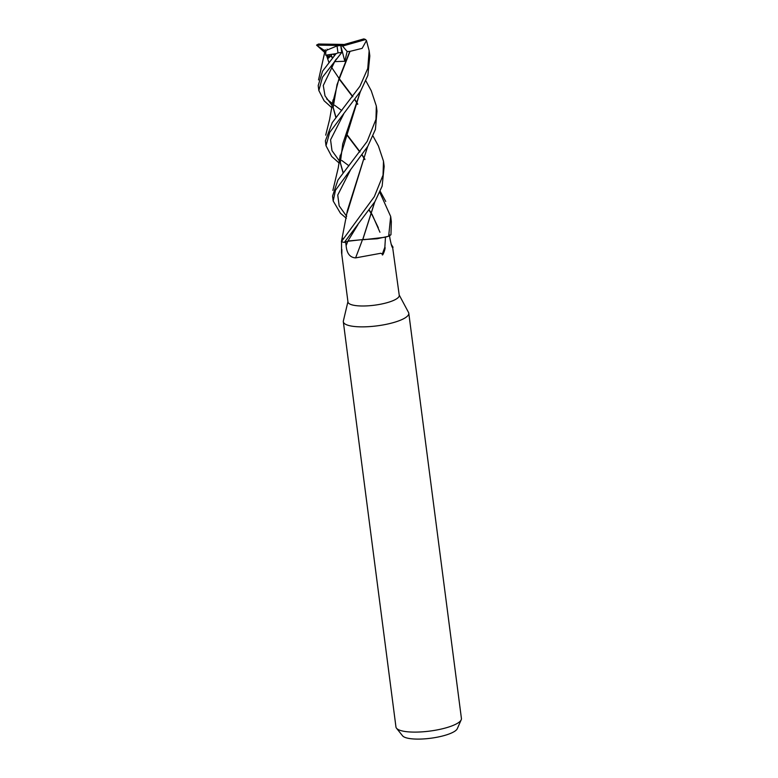 <?xml version="1.0" encoding="UTF-8"?>
<svg xmlns="http://www.w3.org/2000/svg" width="778" height="778" viewBox="0 0 778 778"><rect width="100%" height="100%" fill="white"/><g stroke="black" fill="none" stroke-linecap="round" stroke-linejoin="round"><path stroke-width="1.17" d="M345.617 241.997A25.859 6.603 -7.4 0 1 345.597 241.997L347.785 241.258A11.184 2.859 172.6 0 1 348.865 240.937L362.48 239.643A465.458 187.255 -73.5 0 1 362.49 239.624A465.458 187.255 -73.5 0 1 355.585 257.897C349.925 257.489 346.774 253.414 346.132 245.663L345.617 241.997L348.865 240.937M374.636 202.115L362.713 239.624A22.747 5.806 -7.4 0 0 364.289 239.663L385.042 237.251L388.543 236.269L377.126 238.768L388.66 236.24A27.502 7.021 -7.4 0 0 390.955 234.742L391.344 221.623L390.673 216.459L388.66 236.24M362.713 239.624L377.126 238.768L362.801 239.566L374.801 201.842M347.931 301.669L343.37 320.925A33.007 8.432 -7.4 0 0 343.322 321.742A33.007 8.432 -7.4 0 0 360.681 326.857A33.007 8.432 -7.4 0 0 393.464 322.578A33.007 8.432 -7.4 0 0 408.79 313.242A33.007 8.432 -7.4 0 0 408.528 312.455L399.211 295.008M341.542 241.695L341.552 252.597L347.97 301.981A25.859 6.603 -7.4 0 0 361.566 305.987A25.859 6.603 -7.4 0 0 387.24 302.642A25.859 6.603 -7.4 0 0 399.25 295.319L392.744 248.153M343.322 321.742L395.953 726.983A33.007 8.432 -7.4 0 0 396.498 728.208A33.007 8.432 -7.4 0 0 446.086 727.819A33.007 8.432 -7.4 0 0 461.198 719.806A33.007 8.432 -7.4 0 0 461.422 718.473L408.79 313.242M396.498 728.208L402.557 735.803A27.93 7.138 -7.4 0 0 444.51 735.473A27.93 7.138 -7.4 0 0 457.289 728.694L461.198 719.806M385.489 237.057L384.847 247.219C386.16 247.53 381.94 258.16 382.329 254.036L380.831 253.268L355.585 257.897M341.552 252.597L341.542 242.298M391.558 245.585A465.458 465.458 -40.4 0 0 392.987 247.132L393.016 247.336M391.149 244.253L392.987 247.132C392.452 248.882 391.441 245.965 389.934 238.399L389.428 234.762M341.863 249.514A473.987 190.124 58.7 0 1 341.824 254.202M378.419 145.972L383.496 161.202L383.039 175.138L374.315 196.688L341.406 241.647L347.426 210.352M345.597 241.997L344.333 242.415L374.957 201.599L382.134 186.146L384.167 166.385L383.515 161.386M384.847 247.219A473.987 190.688 -73.5 0 1 382.329 254.036M362.781 239.614L364.289 239.663M339.159 163.069L331.7 156.466L326.011 145.749L329.678 132.445L360.603 91.114L367.868 75.427L369.822 55.919L369.151 50.745L367.761 68.474L359.971 86.212L332.264 122.623L325.379 140.876M331.982 107.831L324.095 100.77L318.834 90.511L322.481 77.236L341.785 52.427L340.725 45.474L342.583 46.087L365.602 39.552A27.502 7.031 -7.4 0 0 363.822 38.9L340.725 45.474L342.583 44.414L318.572 44.025A27.502 7.031 -7.4 0 0 316.578 45.105L340.725 45.474L344.819 61.268L347.144 51.484L349.769 51.436L338.945 78.773L332.809 102.395M365.602 39.552L366.457 40.573L369.151 50.745M324.941 52.7L316.578 45.105M333.373 54.45L334.618 55.355M371.232 90.705L376.319 105.983L375.969 119.345L367.138 141.45L337.924 180.078L332.546 196.075L333.188 200.996L335.493 190.211L367.78 146.361L375.404 129.43L376.99 111.157L376.319 105.983M346.336 218.307L340.453 213.25L333.188 200.996M341.406 241.647A27.502 7.021 -7.4 0 0 344.333 242.415M325.856 51.406L326.789 50.181L337.01 45.921L338.002 52.855A27.502 7.031 -7.4 0 0 341.785 52.427M338.002 52.855L336.067 53.653L322.578 71.148L318.202 85.599L318.834 90.511M326.682 98.971L332.644 103.746M360.292 91.629L339.986 157.633M340.229 162.31L343.205 172.765M369.346 210.148L372.117 214.534M372.283 214.816L379.936 232.233M343.633 114.094L330.562 139.826L331.992 150.65L339.5 161.114L331.992 150.65L330.562 139.826L343.633 114.094M360.457 91.357L342.738 143.901L340.297 162.845L343.079 172.93M369.19 210.361L372.03 214.816M372.195 215.088L378.293 227.721M325.817 51.28L325.681 55.18L336.067 53.653M326.527 55.374L328.861 62.298M331.263 66.869L339.082 78.432M339.276 78.695L352.852 96.579M355.001 99.672L357.763 104.058M367.469 146.867L347.163 212.871M339.14 79.035L352.677 96.822M354.856 99.885L357.676 104.34M367.634 146.595L347.406 210.517M341.386 241.608L343.215 238.292M334.598 105.244L341.785 110.593M329.473 55.267L328.501 58.155L327.82 55.413M330.572 56.016L332.527 57.796M350.81 169.322L337.74 195.064L339.169 205.878L346.677 216.342M316.811 45.425L325.097 50.94M336.349 58.982L334.491 61.637L344.819 61.268M362.499 239.595L347.785 241.258A461.85 185.806 -73.5 0 1 346.132 245.663M333.052 107.072L336.038 117.527M346.453 133.933L360.029 151.817M362.169 154.91L364.94 159.296M334.871 61.229L323.269 85.512L325.01 95.84L332.323 105.876L325.01 95.84L323.269 85.512L334.871 61.229M357.958 224.589L347.776 241.268L357.958 224.589M364.853 159.578L362.023 155.123M359.844 152.06L346.317 134.273M335.911 117.692L333.12 107.588L337.03 84.608L350.042 51.358L362.13 48.362L366.457 40.573M341.775 160.472L348.962 165.831M379.82 192.419L390.673 216.459M344.187 44.492L342.583 44.414M342.583 46.087L347.144 51.484M340.725 45.474L337.01 45.921M331.681 54.859L328.501 58.155M326.011 145.749L325.379 140.837M371.378 90.987L365.903 80.912M340.249 155.123L338.216 167.999L332.877 190.386M325.292 49.734L318.533 79.93M378.555 146.225L373.08 136.14M332.702 57.591L330.981 55.588M327.392 49.938L327.071 49.17M333.081 99.876L329.59 119.559L325.7 135.158M385.732 201.463L380.248 191.378"/></g></svg>
